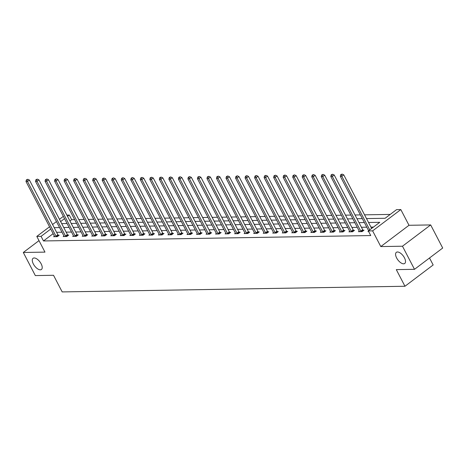 <?xml version="1.0" encoding="UTF-8"?>
<svg xmlns="http://www.w3.org/2000/svg" width="466" height="466" viewBox="0 0 466 466"><rect width="100%" height="100%" fill="white"/><g stroke="black" fill="none" stroke-linecap="round" stroke-linejoin="round"><path stroke-width="0.7" d="M396.642 257.966A6.967 3.344 53 0 1 396.35 252.339A6.967 3.344 53 0 1 404.459 257.838A6.967 3.344 53 0 1 404.744 263.459A6.967 3.344 53 0 1 396.642 257.966M33.342 263.96A6.967 3.344 53 0 1 33.051 258.333A6.967 3.344 53 0 1 41.159 263.832A6.967 3.344 53 0 1 41.451 269.459A6.967 3.344 53 0 1 33.342 263.96M366.509 218.583L385.114 218.28L396.543 209.648L400.818 209.578L372.619 230.862L368.344 230.932L379.778 222.305L368.542 222.492M408.997 225.288L380.798 246.572L402.473 246.217L414.501 269.319L442.7 248.034L430.671 224.932L408.997 225.288L400.818 209.578M429.524 257.978L433.164 264.973L404.966 286.258L62.182 291.914L53.52 275.278L35.329 275.581L23.3 252.473L44.975 252.118L36.797 236.408L49.553 226.779M66.871 215.088L69.271 215.047L67.535 216.358M74.647 219.62L71.677 219.672L69.271 215.047M390.234 214.412L364.558 214.838M360.399 214.908L355.034 214.995M350.875 215.065L345.51 215.152M341.351 215.222L335.98 215.309M331.827 215.379L326.456 215.467M322.297 215.537L316.932 215.624M312.773 215.694L307.409 215.781M303.25 215.851L297.885 215.939M293.726 216.008L288.355 216.096M284.202 216.166L278.831 216.253M274.672 216.323L269.307 216.41M265.148 216.48L259.783 216.568M255.624 216.638L250.259 216.725M246.1 216.795L240.73 216.882M236.571 216.952L231.206 217.04M227.047 217.109L221.682 217.197M217.523 217.261L212.158 217.354M207.999 217.418L202.628 217.511M198.475 217.575L193.105 217.669M188.946 217.733L183.581 217.826M179.422 217.89L174.057 217.983M169.898 218.047L164.533 218.14M160.374 218.205L155.003 218.298M150.85 218.362L145.479 218.455M141.32 218.519L135.956 218.612M131.796 218.676L126.432 218.77M122.273 218.834L116.902 218.927M112.749 218.991L107.378 219.084M103.219 219.148L97.854 219.241M93.695 219.305L88.33 219.393M84.171 219.463L78.806 219.55M402.473 246.217L430.671 224.932M38.993 240.625L23.3 252.473M71.677 219.672L69.941 220.983M66.929 223.255L66.556 223.534M53.136 233.664L43.478 240.957L370.75 235.557L368.344 230.932M373.464 227.07L370.948 227.111M366.789 227.181L361.424 227.268M357.265 227.338L351.9 227.425M347.741 227.495L342.37 227.583M338.217 227.653L332.846 227.74M328.687 227.81L323.322 227.897M319.163 227.967L313.799 228.055M309.64 228.124L304.269 228.212M300.116 228.282L294.745 228.369M290.586 228.439L285.221 228.526M281.062 228.596L275.697 228.684M271.538 228.754L266.173 228.841M262.014 228.911L256.644 228.998M252.49 229.068L247.12 229.155M242.961 229.225L237.596 229.313M233.437 229.383L228.072 229.47M223.913 229.54L218.548 229.627M214.389 229.697L209.018 229.785M204.865 229.855L199.495 229.942M195.336 230.012L189.971 230.099M185.812 230.169L180.447 230.256M176.288 230.326L170.917 230.414M166.764 230.484L161.393 230.571M157.234 230.641L151.869 230.728M147.71 230.798L142.346 230.886M138.186 230.95L132.822 231.043M128.663 231.107L123.292 231.2M119.139 231.264L113.768 231.357M109.609 231.421L104.244 231.515M100.085 231.579L94.72 231.672M90.561 231.736L85.196 231.829M81.037 231.893L75.667 231.986M71.514 232.051L66.143 232.144M61.984 232.208L56.619 232.301M54.417 236.122L53.642 236.711L57.306 236.646L59.211 235.208L58.221 235.225M63.941 235.965L63.166 236.553L66.83 236.489L68.735 235.05L67.751 235.068M73.465 235.808L72.69 236.396L76.354 236.332L78.265 234.893L77.274 234.911M82.995 235.65L82.22 236.239L85.884 236.175L87.789 234.736L86.798 234.753M92.518 235.493L91.744 236.081L95.408 236.017L97.312 234.579L96.322 234.596M102.042 235.336L101.268 235.924L104.932 235.86L106.836 234.421L105.852 234.439M111.566 235.184L110.791 235.767L114.455 235.703L116.36 234.264L115.376 234.281M121.09 235.027L120.321 235.61L123.985 235.546L125.89 234.113L124.9 234.124M130.62 234.87L129.845 235.452L133.509 235.388L135.414 233.955L134.424 233.967M140.144 234.713L139.369 235.295L143.033 235.231L144.938 233.798L143.947 233.81M149.668 234.555L148.893 235.138L152.557 235.074L154.462 233.641L153.477 233.652M159.191 234.398L158.417 234.981L162.081 234.916L163.985 233.483L163.001 233.495M168.715 234.241L167.946 234.823L171.61 234.759L173.515 233.326L172.525 233.338M178.245 234.083L177.47 234.666L181.134 234.602L183.039 233.169L182.049 233.181M187.769 233.926L186.994 234.509L190.658 234.45L192.563 233.012L191.573 233.023M197.293 233.769L196.518 234.351L200.182 234.293L202.087 232.854L201.102 232.866M206.817 233.612L206.048 234.194L209.706 234.136L211.616 232.697L210.626 232.709M216.346 233.454L215.572 234.037L219.236 233.979L221.14 232.54L220.15 232.551M225.87 233.297L225.095 233.88L228.759 233.821L230.664 232.383L229.674 232.394M235.394 233.14L234.619 233.722L238.283 233.664L240.188 232.225L239.204 232.237M244.918 232.983L244.143 233.565L247.807 233.507L249.712 232.068L248.728 232.08M254.442 232.825L253.673 233.408L257.337 233.35L259.242 231.911L258.251 231.928M263.972 232.668L263.197 233.25L266.861 233.192L268.765 231.753L267.775 231.771M273.495 232.511L272.721 233.093L276.385 233.035L278.289 231.596L277.299 231.614M283.019 232.353L282.245 232.936L285.908 232.878L287.813 231.439L286.829 231.456M292.543 232.196L291.768 232.779L295.432 232.72L297.337 231.282L296.353 231.299M302.067 232.039L301.298 232.621L304.962 232.563L306.867 231.124L305.877 231.142M311.597 231.882L310.822 232.464L314.486 232.406L316.391 230.967L315.4 230.985M321.121 231.724L320.346 232.307L324.01 232.249L325.915 230.81L324.924 230.827M330.644 231.567L329.87 232.15L333.534 232.091L335.438 230.653L334.454 230.67M340.168 231.41L339.399 231.992L343.058 231.934L344.968 230.495L343.978 230.513M349.698 231.252L348.923 231.835L352.587 231.777L354.492 230.338L353.502 230.355M359.222 231.095L358.447 231.678L362.111 231.619L364.016 230.181L363.026 230.198M368.46 231.153L367.971 231.52L368.647 231.509M380.798 246.572L372.619 230.862M43.478 240.957L41.072 236.338L36.797 236.408M414.501 269.319L396.304 269.622L404.966 286.258M61.704 223.616L67.075 223.529M71.228 223.459L76.599 223.371M80.758 223.301L86.123 223.214M90.282 223.144L95.647 223.057M99.806 222.987L105.17 222.899M109.329 222.83L114.7 222.742M118.853 222.672L124.224 222.585M128.383 222.515L133.748 222.428M137.907 222.358L143.272 222.27M147.431 222.2L152.796 222.113M156.955 222.043L162.325 221.956M166.484 221.886L171.849 221.799M176.008 221.729L181.373 221.641M185.532 221.571L190.897 221.484M195.056 221.414L200.427 221.327M204.58 221.257L209.95 221.169M214.11 221.1L219.474 221.012M223.633 220.942L228.998 220.855M233.157 220.785L238.522 220.698M242.681 220.628L248.052 220.54M252.205 220.47L257.576 220.383M261.735 220.313L267.1 220.226M271.259 220.156L276.623 220.069M280.782 219.999L286.147 219.911M290.306 219.841L295.677 219.754M299.836 219.684L305.201 219.597M309.36 219.527L314.725 219.439M318.884 219.37L324.249 219.282M328.408 219.212L333.778 219.125M337.932 219.055L343.302 218.968M347.461 218.898L352.826 218.81M356.985 218.74L362.35 218.653M64.524 218.63L60.638 221.566M52.565 224.507L56.45 221.571M59.462 219.3L63.347 216.37M50.73 229.045L41.072 236.338M364.383 222.562L359.018 222.649M354.859 222.719L349.494 222.806M345.335 222.876L339.964 222.964M335.811 223.033L330.441 223.121M326.282 223.191L320.917 223.278M316.758 223.348L311.393 223.435M307.234 223.499L301.869 223.593M297.71 223.657L292.339 223.75M288.186 223.814L282.815 223.907M278.656 223.971L273.292 224.064M269.132 224.129L263.768 224.222M259.609 224.286L254.238 224.379M250.085 224.443L244.714 224.536M240.555 224.6L235.19 224.694M231.031 224.758L225.666 224.851M221.507 224.915L216.142 225.008M211.983 225.072L206.613 225.165M202.46 225.229L197.089 225.323M192.93 225.387L187.565 225.48M183.406 225.544L178.041 225.637M173.882 225.701L168.517 225.789M164.358 225.859L158.988 225.946M154.834 226.016L149.464 226.103M145.305 226.173L139.94 226.26M135.781 226.33L130.416 226.418M126.257 226.488L120.886 226.575M116.733 226.645L111.362 226.732M107.203 226.802L101.838 226.89M97.679 226.959L92.315 227.047M88.156 227.117L82.791 227.204M78.632 227.274L73.261 227.361M69.108 227.431L63.737 227.519M59.578 227.589L54.213 227.676M55.99 236.186L57.895 234.748L29.41 180.039L27.506 181.472L55.99 236.186A1.089 0.524 -127 0 0 56.211 236.53L56.316 236.664M26.993 179.847L27.756 179.276L26.387 179.859L26.993 179.847L27.506 181.472L25.98 181.501L54.464 236.21A1.089 0.524 -127 0 1 54.598 236.559L54.633 236.693M57.895 234.748A1.089 0.524 -127 0 0 58.116 235.091L58.582 235.685M29.41 180.039L27.756 179.276M26.387 179.859L25.98 181.501M65.514 236.029L67.419 234.59L38.94 179.882L37.03 181.315L65.514 236.029A1.089 0.524 -127 0 0 65.735 236.373L65.846 236.507M36.523 179.69L37.28 179.119L35.911 179.701L36.523 179.69L37.03 181.315L35.503 181.344L63.988 236.052A1.089 0.524 -127 0 1 64.122 236.402L64.157 236.536M67.419 234.59A1.089 0.524 -127 0 0 67.64 234.934L68.112 235.528M38.94 179.882L37.28 179.119M35.911 179.701L35.503 181.344M75.038 235.872L76.942 234.433L48.464 179.725L46.559 181.163L75.038 235.872A1.089 0.524 -127 0 0 75.259 236.215L75.37 236.349M46.047 179.532L46.81 178.961L45.435 179.544L46.047 179.532L46.559 181.163L45.033 181.187L73.511 235.895A1.089 0.524 -127 0 1 73.645 236.245L73.68 236.379M76.942 234.433A1.089 0.524 -127 0 0 77.17 234.777L77.636 235.371M48.464 179.725L46.81 178.961M45.435 179.544L45.033 181.187M84.562 235.714L86.466 234.276L57.988 179.567L56.083 181.006L84.562 235.714A1.089 0.524 -127 0 0 84.789 236.058L84.894 236.192M55.571 179.375L56.334 178.804L54.959 179.387L55.571 179.375L56.083 181.006L54.557 181.029L83.035 235.738A1.089 0.524 -127 0 1 83.169 236.087L83.204 236.221M86.466 234.276A1.089 0.524 -127 0 0 86.693 234.619L87.159 235.214M57.988 179.567L56.334 178.804M54.959 179.387L54.557 181.029M94.085 235.557L95.996 234.118L67.512 179.41L65.607 180.849L94.085 235.557A1.089 0.524 -127 0 0 94.313 235.901L94.417 236.035M65.094 179.224L65.857 178.647L64.483 179.229L65.094 179.224L65.607 180.849L64.081 180.872L92.559 235.58A1.089 0.524 -127 0 1 92.699 235.93L92.734 236.064M95.996 234.118A1.089 0.524 -127 0 0 96.217 234.462L96.683 235.056M67.512 179.41L65.857 178.647M64.483 179.229L64.081 180.872M103.615 235.4L105.52 233.961L77.036 179.253L75.131 180.691L103.615 235.4A1.089 0.524 -127 0 0 103.836 235.744L103.941 235.878M74.618 179.066L75.381 178.49L74.012 179.072L74.618 179.066L75.131 180.691L73.605 180.715L102.089 235.423A1.089 0.524 -127 0 1 102.223 235.773L102.258 235.907M105.52 233.961A1.089 0.524 -127 0 0 105.741 234.305L106.207 234.899M77.036 179.253L75.381 178.49M74.012 179.072L73.605 180.715M113.139 235.243L115.044 233.804L86.565 179.095L84.661 180.534L113.139 235.243A1.089 0.524 -127 0 0 113.36 235.586L113.471 235.72M84.148 178.909L84.911 178.332L83.536 178.915L84.148 178.909L84.661 180.534L83.129 180.558L111.613 235.266A1.089 0.524 -127 0 1 111.747 235.615L111.782 235.749M115.044 233.804A1.089 0.524 -127 0 0 115.265 234.148L115.737 234.742M86.565 179.095L84.911 178.332M83.536 178.915L83.129 180.558M122.663 235.085L124.568 233.647L96.089 178.938L94.184 180.377L122.663 235.085A1.089 0.524 -127 0 0 122.89 235.429L122.995 235.563M93.672 178.752L94.435 178.175L93.06 178.758L93.672 178.752L94.184 180.377L92.658 180.4L121.137 235.109A1.089 0.524 -127 0 1 121.271 235.458L121.306 235.592M124.568 233.647A1.089 0.524 -127 0 0 124.795 233.99L125.261 234.584M96.089 178.938L94.435 178.175M93.06 178.758L92.658 180.4M132.187 234.928L134.091 233.489L105.613 178.781L103.708 180.22L132.187 234.928A1.089 0.524 -127 0 0 132.414 235.272L132.519 235.406M103.196 178.595L103.959 178.018L102.584 178.6L103.196 178.595L103.708 180.22L102.182 180.243L130.661 234.951A1.089 0.524 -127 0 1 130.8 235.301L130.829 235.435M134.091 233.489A1.089 0.524 -127 0 0 134.319 233.833L134.785 234.427M105.613 178.781L103.959 178.018M102.584 178.6L102.182 180.243M141.716 234.771L143.621 233.332L115.137 178.624L113.232 180.062L141.716 234.771A1.089 0.524 -127 0 0 141.938 235.114L142.043 235.248M112.72 178.437L113.483 177.861L112.114 178.443L112.72 178.437L113.232 180.062L111.706 180.086L140.184 234.794A1.089 0.524 -127 0 1 140.324 235.144L140.359 235.278M143.621 233.332A1.089 0.524 -127 0 0 143.843 233.676L144.309 234.27M115.137 178.624L113.483 177.861M112.114 178.443L111.706 180.086M151.24 234.614L153.145 233.175L124.667 178.466L122.756 179.905L151.24 234.614A1.089 0.524 -127 0 0 151.462 234.957L151.566 235.091M122.249 178.28L123.007 177.703L121.638 178.286L122.249 178.28L122.756 179.905L121.23 179.928L149.714 234.637A1.089 0.524 -127 0 1 149.848 234.986L149.883 235.12M153.145 233.175A1.089 0.524 -127 0 0 153.366 233.518L153.838 234.113M124.667 178.466L123.007 177.703M121.638 178.286L121.23 179.928M160.764 234.456L162.669 233.017L134.191 178.309L132.286 179.748L160.764 234.456A1.089 0.524 -127 0 0 160.986 234.8L161.096 234.934M131.773 178.123L132.536 177.546L131.162 178.129L131.773 178.123L132.286 179.748L130.76 179.771L159.238 234.48A1.089 0.524 -127 0 1 159.372 234.829L159.407 234.963M162.669 233.017A1.089 0.524 -127 0 0 162.89 233.361L163.362 233.955M134.191 178.309L132.536 177.546M131.162 178.129L130.76 179.771M170.288 234.299L172.193 232.86L143.714 178.152L141.81 179.591L170.288 234.299A1.089 0.524 -127 0 0 170.515 234.643L170.62 234.777M141.297 177.965L142.06 177.389L140.685 177.971L141.297 177.965L141.81 179.591L140.283 179.614L168.762 234.322A1.089 0.524 -127 0 1 168.896 234.672L168.931 234.806M172.193 232.86A1.089 0.524 -127 0 0 172.42 233.204L172.886 233.798M143.714 178.152L142.06 177.389M140.685 177.971L140.283 179.614M179.812 234.142L181.723 232.703L153.238 177.995L151.334 179.433L179.812 234.142A1.089 0.524 -127 0 0 180.039 234.485L180.144 234.619M150.821 177.808L151.584 177.231L150.209 177.814L150.821 177.808L151.334 179.433L149.807 179.457L178.286 234.165A1.089 0.524 -127 0 1 178.426 234.515L178.461 234.648M181.723 232.703A1.089 0.524 -127 0 0 181.944 233.047L182.41 233.641M153.238 177.995L151.584 177.231M150.209 177.814L149.807 179.457M189.342 233.984L191.246 232.546L162.762 177.837L160.857 179.276L189.342 233.984A1.089 0.524 -127 0 0 189.563 234.328L189.668 234.462M160.345 177.651L161.108 177.074L159.739 177.657L160.345 177.651L160.857 179.276L159.331 179.299L187.815 234.008A1.089 0.524 -127 0 1 187.949 234.357L187.984 234.491M191.246 232.546A1.089 0.524 -127 0 0 191.468 232.889L191.934 233.483M162.762 177.837L161.108 177.074M159.739 177.657L159.331 179.299M198.865 233.827L200.77 232.388L172.292 177.68L170.381 179.119L198.865 233.827A1.089 0.524 -127 0 0 199.087 234.171L199.198 234.305M169.874 177.494L170.632 176.917L169.263 177.499L169.874 177.494L170.381 179.119L168.855 179.142L197.339 233.85A1.089 0.524 -127 0 1 197.473 234.2L197.508 234.334M200.77 232.388A1.089 0.524 -127 0 0 200.992 232.732L201.463 233.326M172.292 177.68L170.632 176.917M169.263 177.499L168.855 179.142M208.389 233.67L210.294 232.231L181.816 177.523L179.911 178.961L208.389 233.67A1.089 0.524 -127 0 0 208.611 234.014L208.721 234.148M179.398 177.336L180.161 176.76L178.787 177.342L179.398 177.336L179.911 178.961L178.385 178.985L206.863 233.693A1.089 0.524 -127 0 1 206.997 234.043L207.032 234.177M210.294 232.231A1.089 0.524 -127 0 0 210.521 232.575L210.987 233.169M181.816 177.523L180.161 176.76M178.787 177.342L178.385 178.985M217.913 233.513L219.818 232.074L191.34 177.365L189.435 178.804L217.913 233.513A1.089 0.524 -127 0 0 218.14 233.856L218.245 233.99M188.922 177.179L189.685 176.602L188.311 177.185L188.922 177.179L189.435 178.804L187.909 178.828L216.387 233.536A1.089 0.524 -127 0 1 216.521 233.885L216.556 234.019M219.818 232.074A1.089 0.524 -127 0 0 220.045 232.418L220.511 233.012M191.34 177.365L189.685 176.602M188.311 177.185L187.909 178.828M227.437 233.355L229.348 231.917L200.863 177.208L198.959 178.647L227.437 233.355A1.089 0.524 -127 0 0 227.664 233.699L227.769 233.833M198.446 177.022L199.209 176.445L197.834 177.028L198.446 177.022L198.959 178.647L197.433 178.67L225.911 233.379A1.089 0.524 -127 0 1 226.051 233.728L226.086 233.862M229.348 231.917A1.089 0.524 -127 0 0 229.569 232.26L230.035 232.854M200.863 177.208L199.209 176.445M197.834 177.028L197.433 178.67M236.967 233.198L238.872 231.759L210.387 177.051L208.483 178.49L236.967 233.198A1.089 0.524 -127 0 0 237.188 233.542L237.293 233.676M207.97 176.864L208.733 176.288L207.364 176.87L207.97 176.864L208.483 178.49L206.956 178.513L235.441 233.221A1.089 0.524 -127 0 1 235.575 233.571L235.61 233.705M238.872 231.759A1.089 0.524 -127 0 0 239.093 232.103L239.559 232.697M210.387 177.051L208.733 176.288M207.364 176.87L206.956 178.513M246.491 233.041L248.395 231.602L219.917 176.894L218.012 178.332L246.491 233.041A1.089 0.524 -127 0 0 246.712 233.384L246.823 233.518M217.5 176.707L218.263 176.131L216.888 176.713L217.5 176.707L218.012 178.332L216.486 178.356L244.965 233.064A1.089 0.524 -127 0 1 245.099 233.414L245.133 233.548M248.395 231.602A1.089 0.524 -127 0 0 248.617 231.946L249.089 232.54M219.917 176.894L218.263 176.131M216.888 176.713L216.486 178.356M256.015 232.884L257.919 231.445L229.441 176.736L227.536 178.175L256.015 232.884A1.089 0.524 -127 0 0 256.242 233.227L256.347 233.361M227.024 176.55L227.787 175.973L226.412 176.556L227.024 176.55L227.536 178.175L226.01 178.198L254.488 232.907A1.089 0.524 -127 0 1 254.622 233.256L254.657 233.39M257.919 231.445A1.089 0.524 -127 0 0 258.147 231.788L258.613 232.383M229.441 176.736L227.787 175.973M226.412 176.556L226.01 178.198M265.538 232.726L267.443 231.287L238.965 176.579L237.06 178.018L265.538 232.726A1.089 0.524 -127 0 0 265.766 233.07L265.87 233.204M236.547 176.393L237.31 175.816L235.936 176.404L236.547 176.393L237.06 178.018L235.534 178.041L264.012 232.75A1.089 0.524 -127 0 1 264.152 233.099L264.181 233.233M267.443 231.287A1.089 0.524 -127 0 0 267.67 231.631L268.136 232.225M238.965 176.579L237.31 175.816M235.936 176.404L235.534 178.041M275.068 232.569L276.973 231.13L248.489 176.422L246.584 177.861L275.068 232.569A1.089 0.524 -127 0 0 275.29 232.913L275.394 233.047M246.071 176.235L246.834 175.659L245.465 176.247L246.071 176.235L246.584 177.861L245.058 177.884L273.536 232.592A1.089 0.524 -127 0 1 273.676 232.942L273.711 233.076M276.973 231.13A1.089 0.524 -127 0 0 277.194 231.474L277.66 232.068M248.489 176.422L246.834 175.659M245.465 176.247L245.058 177.884M284.592 232.412L286.497 230.973L258.018 176.265L256.108 177.703L284.592 232.412A1.089 0.524 -127 0 0 284.813 232.755L284.918 232.889M255.601 176.078L256.358 175.501L254.989 176.09L255.601 176.078L256.108 177.703L254.582 177.727L283.066 232.441A1.089 0.524 -127 0 1 283.2 232.784L283.235 232.918M286.497 230.973A1.089 0.524 -127 0 0 286.718 231.317L287.19 231.911M258.018 176.265L256.358 175.501M254.989 176.09L254.582 177.727M294.116 232.254L296.021 230.816L267.542 176.107L265.637 177.546L294.116 232.254A1.089 0.524 -127 0 0 294.337 232.598L294.448 232.732M265.125 175.921L265.888 175.344L264.513 175.932L265.125 175.921L265.637 177.546L264.111 177.569L292.59 232.284A1.089 0.524 -127 0 1 292.724 232.627L292.759 232.761M296.021 230.816A1.089 0.524 -127 0 0 296.242 231.159L296.714 231.753M267.542 176.107L265.888 175.344M264.513 175.932L264.111 177.569M303.64 232.097L305.545 230.658L277.066 175.95L275.161 177.389L303.64 232.097A1.089 0.524 -127 0 0 303.867 232.441L303.972 232.575M274.649 175.764L275.412 175.187L274.037 175.775L274.649 175.764L275.161 177.389L273.635 177.412L302.114 232.126A1.089 0.524 -127 0 1 302.248 232.47L302.283 232.604M305.545 230.658A1.089 0.524 -127 0 0 305.772 231.002L306.238 231.596M277.066 175.95L275.412 175.187M274.037 175.775L273.635 177.412M313.164 231.94L315.074 230.501L286.59 175.793L284.685 177.231L313.164 231.94A1.089 0.524 -127 0 0 313.391 232.284L313.496 232.423M284.173 175.606L284.936 175.03L283.561 175.618L284.173 175.606L284.685 177.231L283.159 177.255L311.637 231.969A1.089 0.524 -127 0 1 311.777 232.313L311.812 232.447M315.074 230.501A1.089 0.524 -127 0 0 315.296 230.845L315.762 231.439M286.59 175.793L284.936 175.03M283.561 175.618L283.159 177.255M322.693 231.783L324.598 230.344L296.114 175.635L294.209 177.074L322.693 231.783A1.089 0.524 -127 0 0 322.915 232.126L323.02 232.266M293.697 175.449L294.46 174.872L293.091 175.461L293.697 175.449L294.209 177.074L292.683 177.097L321.167 231.812A1.089 0.524 -127 0 1 321.301 232.155L321.336 232.289M324.598 230.344A1.089 0.524 -127 0 0 324.819 230.687L325.285 231.282M296.114 175.635L294.46 174.872M293.091 175.461L292.683 177.097M332.217 231.625L334.122 230.187L305.644 175.478L303.733 176.917L332.217 231.625A1.089 0.524 -127 0 0 332.439 231.969L332.549 232.109M303.226 175.292L303.983 174.715L302.615 175.303L303.226 175.292L303.733 176.917L302.207 176.94L330.691 231.654A1.089 0.524 -127 0 1 330.825 231.998L330.86 232.132M334.122 230.187A1.089 0.524 -127 0 0 334.343 230.53L334.815 231.124M305.644 175.478L303.983 174.715M302.615 175.303L302.207 176.94M341.741 231.468L343.646 230.029L315.167 175.321L313.263 176.76L341.741 231.468A1.089 0.524 -127 0 0 341.962 231.812L342.073 231.952M312.75 175.134L313.513 174.558L312.138 175.146L312.75 175.134L313.263 176.76L311.737 176.783L340.215 231.497A1.089 0.524 -127 0 1 340.349 231.841L340.384 231.975M343.646 230.029A1.089 0.524 -127 0 0 343.873 230.373L344.339 230.967M315.167 175.321L313.513 174.558M312.138 175.146L311.737 176.783M351.265 231.311L353.17 229.872L324.691 175.164L322.787 176.602L351.265 231.311A1.089 0.524 -127 0 0 351.492 231.654L351.597 231.794M322.274 174.977L323.037 174.4L321.662 174.989L322.274 174.977L322.787 176.602L321.26 176.626L349.739 231.34A1.089 0.524 -127 0 1 349.873 231.684L349.908 231.818M353.17 229.872A1.089 0.524 -127 0 0 353.397 230.216L353.863 230.81M324.691 175.164L323.037 174.4M321.662 174.989L321.26 176.626M360.789 231.153L362.699 229.715L334.215 175.006L332.31 176.445L360.789 231.153A1.089 0.524 -127 0 0 361.016 231.497L361.121 231.637M331.798 174.82L332.561 174.243L331.186 174.832L331.798 174.82L332.31 176.445L330.784 176.468L359.263 231.183A1.089 0.524 -127 0 1 359.403 231.526L359.437 231.66M362.699 229.715A1.089 0.524 -127 0 0 362.921 230.064L363.387 230.653M334.215 175.006L332.561 174.243M331.186 174.832L330.784 176.468M371.641 228.445L343.739 174.849L341.834 176.288L369.736 229.884M341.328 174.663L342.085 174.086L340.716 174.674L341.328 174.663L341.834 176.288L340.308 176.311L368.629 230.717M343.739 174.849L342.085 174.086M340.716 174.674L340.308 176.311M56.211 236.53L58.116 235.091M65.735 236.373L67.64 234.934M75.259 236.215L77.17 234.777M84.789 236.058L86.693 234.619M94.313 235.901L96.217 234.462M103.836 235.744L105.741 234.305M113.36 235.586L115.265 234.148M122.89 235.429L124.795 233.99M132.414 235.272L134.319 233.833M141.938 235.114L143.843 233.676M151.462 234.957L153.366 233.518M160.986 234.8L162.89 233.361M170.515 234.643L172.42 233.204M180.039 234.485L181.944 233.047M189.563 234.328L191.468 232.889M199.087 234.171L200.992 232.732M208.611 234.014L210.521 232.575M218.14 233.856L220.045 232.418M227.664 233.699L229.569 232.26M237.188 233.542L239.093 232.103M246.712 233.384L248.617 231.946M256.242 233.227L258.147 231.788M265.766 233.07L267.67 231.631M275.29 232.913L277.194 231.474M284.813 232.755L286.718 231.317M294.337 232.598L296.242 231.159M303.867 232.441L305.772 231.002M313.391 232.284L315.296 230.845M322.915 232.126L324.819 230.687M332.439 231.969L334.343 230.53M341.962 231.812L343.873 230.373M351.492 231.654L353.397 230.216M361.016 231.497L362.921 230.064"/></g></svg>
